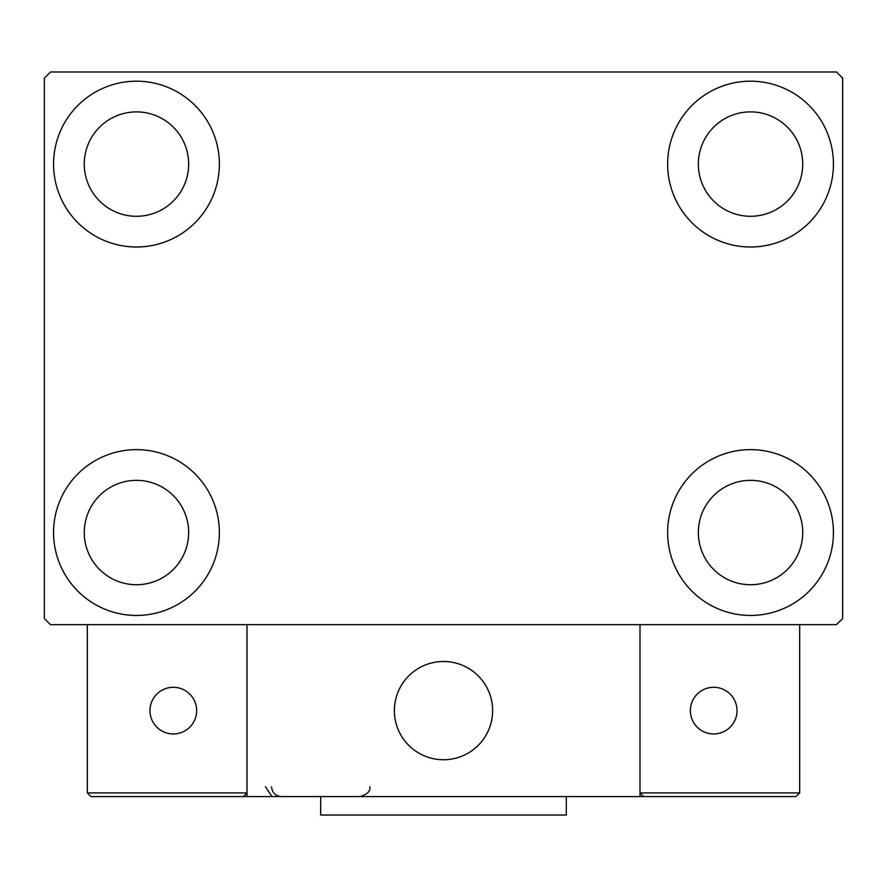 <?xml version="1.0" encoding="UTF-8"?>
<svg xmlns="http://www.w3.org/2000/svg" width="887" height="887" viewBox="0 0 887 887"><rect width="100%" height="100%" fill="white"/><g stroke="black" fill="none" stroke-linecap="round" stroke-linejoin="round"><path stroke-width="1.33" d="M53.564 532.544A82.901 82.901 0 0 1 136.465 449.642A82.901 82.901 0 0 1 219.366 532.544A82.901 82.901 0 0 1 136.465 615.445A82.901 82.901 0 0 1 53.564 532.544M667.634 164.095A82.901 82.901 0 0 1 750.535 81.194A82.901 82.901 0 0 1 833.436 164.095A82.901 82.901 0 0 1 750.535 246.996A82.901 82.901 0 0 1 667.634 164.095M667.634 532.544A82.901 82.901 0 0 1 750.535 449.642A82.901 82.901 0 0 1 833.436 532.544A82.901 82.901 0 0 1 750.535 615.445A82.901 82.901 0 0 1 667.634 532.544M53.564 164.095A82.901 82.901 0 0 1 136.465 81.194A82.901 82.901 0 0 1 219.366 164.095A82.901 82.901 0 0 1 136.465 246.996A82.901 82.901 0 0 1 53.564 164.095M84.265 164.095A52.2 52.2 0 0 1 136.465 111.895A52.2 52.2 0 0 1 188.654 164.095A52.2 52.2 0 0 1 136.465 216.295A52.2 52.2 0 0 1 84.265 164.095M698.346 532.544A52.2 52.2 0 0 1 750.535 480.344A52.2 52.2 0 0 1 802.735 532.544A52.2 52.2 0 0 1 750.535 584.733A52.2 52.2 0 0 1 698.346 532.544M698.346 164.095A52.2 52.2 0 0 1 750.535 111.895A52.2 52.2 0 0 1 802.735 164.095A52.2 52.2 0 0 1 750.535 216.295A52.2 52.2 0 0 1 698.346 164.095M84.265 532.544A52.2 52.2 0 0 1 136.465 480.344A52.2 52.2 0 0 1 188.654 532.544A52.2 52.2 0 0 1 136.465 584.733A52.2 52.2 0 0 1 84.265 532.544M836.508 71.98L50.492 71.98L44.35 78.123L44.35 618.516L50.492 624.648L836.508 624.648L842.65 618.516L842.65 78.123L836.508 71.98M394.371 710.62A49.129 49.129 0 0 1 443.5 661.502A49.129 49.129 0 0 1 492.629 710.62A49.129 49.129 0 0 1 443.5 759.749A49.129 49.129 0 0 1 394.371 710.62M640.004 796.593L246.996 796.593L246.996 624.648L640.004 624.648L640.004 796.593L643.685 796.593L640.004 792.911L640.004 624.648L799.664 624.648L799.664 792.911L795.983 796.593L643.685 796.593L640.004 792.911L799.664 792.911L795.983 796.593L692.814 796.593M451.838 759.039A49.129 49.129 0 0 0 491.908 702.282A49.129 49.129 0 0 0 435.162 662.212A49.129 49.129 0 0 0 395.092 718.969A49.129 49.129 0 0 0 451.838 759.039M246.996 796.593L91.017 796.593L87.336 792.911L87.336 624.648M246.996 792.911L243.315 796.593L246.996 792.911L87.336 792.911L91.017 796.593M690.363 710.62A23.339 23.339 0 0 0 713.691 733.959A23.339 23.339 0 0 0 737.03 710.62A23.339 23.339 0 0 0 713.691 687.292A23.339 23.339 0 0 0 690.363 710.62M173.309 733.959A23.339 23.339 0 0 0 196.637 710.62A23.339 23.339 0 0 0 173.309 687.292A23.339 23.339 0 0 0 149.97 710.62A23.339 23.339 0 0 0 173.309 733.959M566.316 796.593L566.316 815.02L320.684 815.02L320.684 796.593M265.413 786.769L271.555 795.872M271.555 786.769C272.143 792.734 275.413 796.016 281.379 796.593M369.812 786.769L369.812 786.769C370.589 791.149 367.307 794.43 359.989 796.593"/></g></svg>
